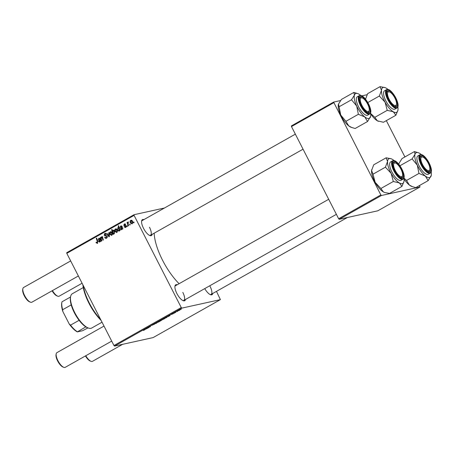 <?xml version="1.0" encoding="UTF-8"?>
<svg xmlns="http://www.w3.org/2000/svg" width="454" height="454" viewBox="0 0 454 454"><rect width="100%" height="100%" fill="white"/><g stroke="black" fill="none" stroke-linecap="round" stroke-linejoin="round"><path stroke-width="0.68" d="M185.521 299.458A9.142 3.337 -119.4 0 1 183.246 300.707A9.142 3.337 -119.4 0 1 176.867 293.488A9.142 3.337 -119.4 0 1 174.977 286.06A9.142 3.337 -119.4 0 1 177.225 284.76M182.826 300.525A8.439 3.082 60.6 0 0 183.83 300.412A8.439 3.082 60.6 0 0 182.809 292.37M152.186 234.315A9.142 3.337 -119.4 0 1 149.911 235.564A9.142 3.337 -119.4 0 1 143.532 228.345A9.142 3.337 -119.4 0 1 141.642 220.916A9.142 3.337 -119.4 0 1 143.89 219.617M149.491 235.382A8.439 3.082 60.6 0 0 150.495 235.268A8.439 3.082 60.6 0 0 149.474 227.233M212.784 293.449A9.142 3.337 -119.4 0 1 210.508 294.703A9.142 3.337 -119.4 0 1 204.743 288.613M210.088 294.515A8.439 3.082 60.6 0 0 211.093 294.402A8.439 3.082 60.6 0 0 210.071 286.366M179.109 283.699A39.39 14.38 -119.4 0 1 162.623 260.38A39.39 14.38 -119.4 0 1 154.178 233.191M174.637 312.988L174.052 313.232L174.637 312.988M177.44 311.41L176.85 311.654L177.44 311.41M171.192 314.509L173.451 313.538L171.141 314.577M172.707 314.032L173.014 313.703M166.964 317.318L165.052 318.22L166.232 317.34L165.818 317.34L166.851 317.091M164.95 318.021L165.364 317.76M151.659 325.365L154.632 324.099L151.585 325.461M152.51 324.843L152.113 325.229M157.339 322.323L157.442 322.522C156.936 322.646 157.095 322.459 157.907 321.965L159.428 321.296C159.899 321.182 159.74 321.37 158.957 321.846L157.175 322.522M149.082 327.408L147.828 327.663L149.008 326.988L150.586 326.562L149.043 327.028L148.696 327.413L149.082 327.408M149.02 326.982L148.696 327.413M145.149 329.462L143.333 330.467L144.497 329.933L144.701 329.7L143.884 329.712L144.31 329.479L145.246 329.485M144.497 329.933L144.582 329.473M114.539 346.096L153.112 337.594L220.406 299.623L181.833 308.124L114.539 346.096L113.96 345.528L181.254 307.557L181.833 308.124M145.83 329.019L148.265 327.873L145.768 329.099M146.364 328.48L145.978 328.844M161.902 319.894L160.381 321.035L159.235 321.057L162.157 319.9M156.664 323.135L154.428 323.935L156.261 323.288L156.653 322.68L156.664 323.135L156.482 322.777M162.418 319.457L162.521 319.656C162.021 319.775 162.174 319.593 162.986 319.1L164.513 318.43C164.984 318.316 164.825 318.504 164.036 318.98L162.254 319.656M167.708 316.676L170.142 315.524L167.645 316.756M168.241 316.137L167.855 316.5M177.713 310.825L177.815 311.024C177.31 311.149 177.469 310.962 178.28 310.468L179.807 309.798C180.272 309.69 180.119 309.872 179.33 310.349L177.548 311.024M175.84 312.312L174.58 312.562L175.874 311.841L175.516 312.312L175.84 312.312M175.641 311.96L175.516 312.312M181.277 309.242L180.686 309.486L181.277 309.242M125.633 227.454L124.067 226.881L124.453 226.586L125.452 227.045L125.747 226.251L123.789 225.422L124.197 224.032L125.633 224.463L125.247 224.753L124.379 224.441L124.339 225.354L126.144 225.978L125.253 227.602M126.291 226.892L125.247 227.125L126.178 226.887M124.907 223.873L124.555 223.89M125.61 224.134L124.379 224.441M121.649 229.701L120.446 229.202L121.036 227.567L121.678 227.057L121.541 226.648L120.775 226.472L119.981 227.647L120.611 226.058L121.95 226.37L122.921 228.912L122.489 229.156L122.245 228.782L121.428 229.786M122.047 226.149L120.775 226.472M121.32 225.899L120.98 225.91M116.82 232.425L115.185 231.722C114.578 230.638 114.675 229.718 115.464 228.958L117.109 229.741C117.677 230.785 117.58 231.682 116.82 232.425L116.519 232.544M116.037 228.833L115.742 228.85M97.468 243.35L95.993 242.43L96.379 242.135L97.23 242.822L97.36 241.693L96.259 238.339L96.679 238.1L97.82 241.573L97.156 243.469M113.46 230.235L113.04 230.326L114.493 231.154L114.346 233.821L113.324 233.583L113.528 234.213L113.16 234.417L111.605 229.679L112.025 229.44L112.558 231.103L113.25 230.246M109.136 232.601L109.442 236.517L108.932 236.801L106.911 233.861L107.331 233.623L108.994 236.137L108.688 232.857L109.136 232.601M106.701 238.134C105.839 238.56 105.175 238.299 104.709 237.357L105.095 237.073L105.532 237.652L106.469 237.612L106.9 236.426L104.182 235.286L104.704 233.498L106.52 234.105L106.174 234.48L104.953 234.014L104.585 235.024L107.297 236.148L106.701 238.134L106.208 238.333M107.343 237.465L106.123 237.748L107.365 237.414M105.515 233.322L105.112 233.333M106.264 233.679L104.953 234.014M133.828 221.955L134.049 222.63L133.635 222.863L133.402 222.193L133.828 221.955M164.484 207.994L134.026 214.708L134.083 215.389L66.795 253.36L113.96 345.528M134.083 215.389L181.254 307.557M111.741 235.291L110.106 234.587C109.499 233.504 109.59 232.584 110.384 231.824L112.03 232.607C112.598 233.651 112.501 234.548 111.741 235.291L111.44 235.41M110.958 231.699L110.662 231.716M99.772 242.044L98.569 241.551L99.159 239.911L99.801 239.4L99.664 238.991L98.898 238.815L98.104 239.996L98.734 238.401L100.073 238.713L101.038 241.256L100.612 241.5L100.368 241.131L99.545 242.135M100.169 238.498L98.898 238.815M99.443 238.242L99.103 238.254M101.878 236.761L101.48 236.846L102.485 237.277L103.364 239.945L102.945 240.183L102.071 237.521L101.554 237.317L101.338 239.196L101.861 240.796L101.441 241.029L100.311 237.584L100.731 237.346L100.919 237.924L101.679 236.772M102.553 237.419L101.554 237.317M119.135 231.12L117.711 230.263L117.836 227.619L118.761 227.777L118.188 225.961L118.608 225.729L120.162 230.467L119.743 230.706L119.589 230.223L118.948 231.188M132.114 223.799L130.48 223.09C129.872 222.006 129.969 221.087 130.758 220.332L132.403 221.109C132.971 222.159 132.874 223.056 132.114 223.799L131.813 223.913M131.331 220.201L131.036 220.218M129.992 224.117L130.213 224.792L129.799 225.031L129.566 224.355L129.992 224.117M128.176 224.31L128.618 225.695L128.193 225.933L127.063 222.488L127.483 222.25L127.716 222.965L128.363 221.83L128.176 224.31M127.194 225.695L127.415 226.376L127.001 226.608L126.768 225.939L127.194 225.695M66.795 253.36L66.738 252.679L134.026 214.708M216.473 291.372L220.406 299.623M339.223 219.31L377.796 210.809L419.995 186.997L381.422 195.498L339.223 219.31L338.644 218.743L380.844 194.936L381.422 195.498M333.679 102.763L291.479 126.575L291.423 125.894L333.622 102.082L380.844 194.936M291.479 126.575L338.644 218.743M367.082 94.71L361.776 95.879M340.551 100.555L333.622 102.082M386.331 120.639L404.911 156.942M419.524 185.504L419.995 186.997M295.355 134.146L142.198 220.57A8.439 3.082 60.6 0 0 141.58 221.37M328.69 199.289L175.533 285.714A8.439 3.082 60.6 0 0 174.921 286.514M133.873 222.091L133.402 222.193M106.758 238.106L106.162 237.737M105.186 237.255L104.709 237.357M107.371 236.324L106.9 236.426M107.195 235.972L106.599 236.103M107.048 235.779L105.141 235.972M106.179 235.745L105.226 235.053M104.681 235.172L104.182 235.286M105.129 233.935L105.629 233.345M107.411 233.748L106.911 233.861M109.403 236.046L108.994 236.137M109.147 232.754L108.688 232.857M111.945 235.144L111.565 234.917M110.594 234.48L110.106 234.587M110.918 232.13L111.202 231.756M110.566 232.232L110.492 234.304L111.536 234.894L111.616 232.84L110.566 232.232L111.763 231.949M112.093 232.732L111.616 232.84M112.064 229.576L111.605 229.679M112.91 231.024L112.558 231.103M113.602 230.87L114.085 230.099M113.761 233.487L113.324 233.583M112.887 232.125L113.165 232.902L114.107 233.447L114.085 231.398L113.108 230.797L112.887 232.125M114.277 230.518L113.108 230.797M114.561 231.29L114.085 231.398M96.668 242.731L96.157 242.845M96.447 242.328L95.993 242.43M96.725 238.237L96.259 238.339M97.695 243.174L97.326 242.828M100.867 241.017L100.368 241.131M99.057 241.437L98.569 241.551M99.988 239.826L100.368 239.57M100.294 239.292L99.801 239.4M100.152 238.883L99.664 238.991M99.244 238.702L99.602 238.282M100.584 241.409L99.54 241.636L99.937 239.837L98.983 241.312L100.26 241.449M100.413 239.735L99.937 239.837M100.777 237.482L100.311 237.584M101.963 237.692L102.525 236.619M117.024 232.278L116.644 232.051M115.674 231.614L115.185 231.722M115.997 229.264L116.281 228.89M115.651 229.366L115.577 231.438L116.621 232.028L116.695 229.968L115.651 229.366L116.843 229.077M117.172 229.866L116.695 229.968M120.049 230.121L119.589 230.223M118.193 230.155L117.711 230.263M119.243 227.67L118.761 227.777M118.653 225.859L118.188 225.961M118.068 228.004L118.08 229.928L119.073 230.643L119.351 229.985L118.982 228.538L118.068 228.004L119.22 227.726M119.493 228.424L118.982 228.538M119.958 229.849L119.351 229.985M119.527 230.547L118.642 230.632M122.745 228.674L122.245 228.782M120.94 229.094L120.446 229.202M121.865 227.482L122.245 227.227M122.171 226.949L121.678 227.057M122.03 226.54L121.541 226.648M121.122 226.353L121.479 225.939M122.461 229.066L121.417 229.293L121.814 227.494L120.86 228.969L122.137 229.105M122.291 227.386L121.814 227.494M124.595 226.824L124.095 226.938M124.555 226.773L124.067 226.881M126.212 226.149L125.747 226.251M126.099 225.899L125.52 226.024M126.013 225.717L124.833 225.195M124.3 225.315L123.789 225.422M124.771 224.321L125.066 223.918M125.798 227.346L125.4 227.091M132.318 223.646L131.938 223.419M130.968 222.982L130.48 223.09M131.291 220.633L131.575 220.258M130.945 220.735L130.871 222.806L131.915 223.396L131.989 221.342L130.945 220.735L132.137 220.451M132.466 221.234L131.989 221.342M130.037 224.253L129.566 224.355M127.529 222.386L127.063 222.488M127.239 225.831L126.768 225.939M146.954 328.56L146.284 328.866L147.232 328.049M148.498 327.323L148.668 327.646M160.285 320.813L161.363 320.428L160.285 320.813L160.574 320.462M161.442 320.042L161.363 320.428M158.032 321.897L157.833 322.289L159.013 321.528L157.833 322.289M158.974 321.449L158.792 321.88M163.117 319.026L162.912 319.423L164.093 318.663L162.912 319.423M164.053 318.577L163.877 319.014M165.534 317.664L165.426 317.993L166.357 317.669M166.266 317.102L165.426 317.993M166.641 317.397L166.323 317.63M168.831 316.217L168.162 316.517L169.115 315.7M178.405 310.4L178.206 310.791L179.387 310.037L178.206 310.791M179.347 309.951L179.165 310.383M175.25 312.216L175.42 312.551M101.111 320.422A28.835 10.527 -119.4 0 1 88.973 303.283A28.835 10.527 -119.4 0 1 82.889 284.811M83.213 285.441A29.538 10.788 60.6 0 0 89.285 303.017A29.538 10.788 60.6 0 0 100.612 319.44M378.483 121.326A14.153 5.17 -119.4 0 1 378.409 121.303A14.153 5.17 -119.4 0 1 377.359 120.809L374.822 117.342L387.239 110.339L393.329 111.797L395.865 115.259L397.903 110.299A14.153 5.17 -119.4 0 1 393.329 111.797A14.153 5.17 -119.4 0 1 385.066 102.184L387.239 110.339M395.865 115.259L383.448 122.268L377.359 120.809A14.153 5.17 -119.4 0 1 370.708 113.852M365.618 98.563A14.153 5.17 -119.4 0 0 365.606 98.62A14.153 5.17 -119.4 0 0 365.527 99.188L367.649 93.66L380.066 86.652L381.479 90.34A14.153 5.17 -119.4 0 1 382.898 87.565A14.153 5.17 -119.4 0 1 385.106 87.616A14.153 5.17 -119.4 0 1 386.155 88.11A14.153 5.17 -119.4 0 1 388.085 89.512M387.603 90.664A9.142 3.337 -119.4 0 1 395.042 97.23A9.142 3.337 -119.4 0 1 396.438 106.667A9.142 3.337 -119.4 0 1 395.014 106.633A9.142 3.337 -119.4 0 1 389.112 100.306A9.142 3.337 -119.4 0 1 386.746 91.986A9.142 3.337 -119.4 0 1 387.603 90.664M396.484 104.324A7.735 2.826 60.6 0 0 394.889 98.036A7.735 2.826 60.6 0 0 389.487 91.924A7.735 2.826 60.6 0 0 389.152 99.301A7.735 2.826 60.6 0 0 396.484 104.324L396.319 105.158A8.439 3.082 -119.4 0 1 395.599 106.338A8.439 3.082 -119.4 0 1 394.594 106.452A8.439 3.082 60.6 0 0 395.53 106.378A8.439 3.082 60.6 0 0 395.599 106.338A8.439 3.082 60.6 0 0 396.382 104.698M389.112 91.822A8.439 3.082 60.6 0 0 387.37 91.6A8.439 3.082 60.6 0 0 387.302 91.64A8.439 3.082 60.6 0 0 386.689 92.44A8.439 3.082 -119.4 0 1 387.302 91.64A8.439 3.082 -119.4 0 1 388.686 91.634L389.487 91.924M384.64 90.721A10.55 3.853 60.6 0 0 384.555 90.766A10.55 3.853 60.6 0 0 386.32 101.73A10.55 3.853 60.6 0 0 394.838 109.187A10.55 3.853 60.6 0 0 394.923 109.142A10.55 3.853 60.6 0 0 395.008 109.091M367.825 102.53L379.34 96.032L385.066 102.184A14.153 5.17 60.6 0 1 381.479 90.34L379.34 96.032M385.106 87.616L380.066 86.652M374.822 117.342L370.674 113.517M397.823 106.769A14.153 5.17 -119.4 0 1 398.005 109.567A14.153 5.17 -119.4 0 1 397.903 110.299M428.156 180.635L415.739 187.638L411.744 186.446A14.153 5.17 -119.4 0 1 409.36 185.045L406.534 180.448L418.951 173.439L425.33 176.033L428.156 180.635L431.238 175.443A14.153 5.17 -119.4 0 1 431.107 175.959A14.153 5.17 -119.4 0 1 425.33 176.033A14.153 5.17 -119.4 0 1 417.3 165.171L418.951 173.439M412.59 186.753L409.36 185.045A14.153 5.17 -119.4 0 1 404.043 178.995M398.896 164.371L399.077 163.241L402.023 158.571L414.44 151.562L415.041 154.235A14.153 5.17 -119.4 0 1 417.135 152.51A14.153 5.17 -119.4 0 1 418.44 152.76A14.153 5.17 -119.4 0 1 420.818 154.161A14.153 5.17 -119.4 0 1 421.42 154.649M421.522 155.682A9.142 3.337 -119.4 0 1 429.087 163.763A9.142 3.337 -119.4 0 1 429.195 171.941A9.142 3.337 -119.4 0 1 428.349 171.777A9.142 3.337 -119.4 0 1 422.447 165.449A9.142 3.337 -119.4 0 1 420.081 157.129A9.142 3.337 -119.4 0 1 421.522 155.682M429.819 169.461A7.735 2.826 60.6 0 0 428.224 163.179A7.735 2.826 60.6 0 0 422.822 157.067A7.735 2.826 60.6 0 0 422.487 164.444A7.735 2.826 60.6 0 0 429.819 169.461L429.654 170.301A8.439 3.082 -119.4 0 1 428.934 171.481A8.439 3.082 -119.4 0 1 427.929 171.595A8.439 3.082 60.6 0 0 428.326 171.635A8.439 3.082 60.6 0 0 428.934 171.481A8.439 3.082 60.6 0 0 429.717 169.841M422.447 156.959A8.439 3.082 60.6 0 0 421.244 156.624A8.439 3.082 60.6 0 0 420.637 156.783A8.439 3.082 60.6 0 0 420.024 157.583A8.439 3.082 -119.4 0 1 420.637 156.783A8.439 3.082 -119.4 0 1 422.021 156.778L422.822 157.067M419.831 154.814L417.89 155.909A10.55 3.853 60.6 0 0 419.224 166.079A10.55 3.853 60.6 0 0 427.503 174.478A10.55 3.853 60.6 0 0 428.258 174.285L430.199 173.19A10.55 3.853 -119.4 0 1 429.439 173.383A10.55 3.853 -119.4 0 1 421.164 164.984A10.55 3.853 -119.4 0 1 419.831 154.814L420.762 154.576C425.739 154.059 434.733 171.215 430.199 173.19M399.94 165.761L412.096 158.906L417.3 165.171A14.153 5.17 60.6 0 1 415.041 154.235L412.096 158.906M418.44 152.76L414.44 151.562M406.534 180.448L403.912 178.008M398.862 164.325A14.153 5.17 -119.4 0 1 398.941 163.763A14.153 5.17 -119.4 0 1 398.952 163.712L398.941 163.763M431.158 171.913A14.153 5.17 -119.4 0 1 431.238 175.443M370.64 116.309A14.153 5.17 60.6 0 1 370.509 116.826A14.153 5.17 -119.4 0 1 368.415 118.551A14.153 5.17 -119.4 0 1 364.732 116.899L367.558 121.502L370.64 116.309A14.153 5.17 60.6 0 0 370.56 112.779M368.597 112.808A9.142 3.337 -119.4 0 1 367.751 112.643A9.142 3.337 -119.4 0 1 361.849 106.315A9.142 3.337 -119.4 0 1 359.483 97.996A9.142 3.337 -119.4 0 1 360.924 96.543A9.142 3.337 -119.4 0 1 368.489 104.63A9.142 3.337 -119.4 0 1 368.597 112.808M361.849 97.826A8.439 3.082 60.6 0 0 360.646 97.491A8.439 3.082 60.6 0 0 360.039 97.65A8.439 3.082 60.6 0 0 359.426 98.45A8.439 3.082 -119.4 0 1 360.039 97.65A8.439 3.082 -119.4 0 1 361.424 97.644L362.224 97.933A7.735 2.826 60.6 0 0 361.895 105.305A7.735 2.826 60.6 0 0 369.221 110.328A7.735 2.826 60.6 0 0 367.626 104.045A7.735 2.826 60.6 0 0 362.224 97.933M369.221 110.328L369.057 111.168A8.439 3.082 -119.4 0 1 368.336 112.348A8.439 3.082 -119.4 0 1 367.331 112.461A8.439 3.082 60.6 0 0 367.729 112.501A8.439 3.082 60.6 0 0 368.336 112.348A8.439 3.082 60.6 0 0 369.119 110.708M366.906 115.344A10.55 3.853 60.6 0 0 367.661 115.151L369.601 114.056A10.55 3.853 -119.4 0 1 368.841 114.249A10.55 3.853 -119.4 0 1 360.567 105.85A10.55 3.853 -119.4 0 1 359.233 95.68L357.292 96.776A10.55 3.853 60.6 0 0 358.632 106.94A10.55 3.853 60.6 0 0 366.906 115.344M351.992 127.619L348.763 125.911A14.153 5.17 -119.4 0 0 351.146 127.307L355.147 128.505L367.558 121.502M358.354 114.306L364.732 116.899A14.153 5.17 -119.4 0 1 356.702 106.037L358.354 114.306L345.937 121.314L340.733 115.049L339.081 106.781L351.498 99.772L356.702 106.037A14.153 5.17 -119.4 0 1 354.443 95.102L351.498 99.772M338.344 104.63L338.355 104.579A14.153 5.17 -119.4 0 0 338.344 104.63A14.153 5.17 -119.4 0 0 340.733 115.049A14.153 5.17 -119.4 0 0 348.763 125.911L345.937 121.314M339.081 106.781L338.48 104.108L341.425 99.437L353.842 92.429L354.443 95.102A14.153 5.17 -119.4 0 1 357.843 93.626A14.153 5.17 -119.4 0 1 360.221 95.022A14.153 5.17 -119.4 0 1 360.822 95.516M338.355 104.579L338.48 104.108M357.843 93.626L353.842 92.429M403.895 177.923A14.153 5.17 60.6 0 1 404.077 180.72A14.153 5.17 -119.4 0 1 403.981 181.452A14.153 5.17 -119.4 0 1 402.653 183.495A14.153 5.17 -119.4 0 1 399.401 182.951L401.938 186.412L403.981 181.452M402.511 177.82A9.142 3.337 -119.4 0 1 401.086 177.786A9.142 3.337 -119.4 0 1 395.184 171.459A9.142 3.337 -119.4 0 1 392.818 163.139A9.142 3.337 -119.4 0 1 393.675 161.817A9.142 3.337 -119.4 0 1 401.115 168.377A9.142 3.337 -119.4 0 1 402.511 177.82M395.184 162.969A8.439 3.082 60.6 0 0 393.448 162.753A8.439 3.082 60.6 0 0 393.374 162.787A8.439 3.082 60.6 0 0 392.761 163.593A8.439 3.082 -119.4 0 1 393.374 162.787A8.439 3.082 -119.4 0 1 394.759 162.782L395.559 163.077A7.735 2.826 60.6 0 0 395.23 170.449A7.735 2.826 60.6 0 0 402.556 175.471A7.735 2.826 60.6 0 0 400.961 169.189A7.735 2.826 60.6 0 0 395.559 163.077M402.556 175.471L402.392 176.305A8.439 3.082 -119.4 0 1 401.671 177.491A8.439 3.082 -119.4 0 1 400.666 177.605A8.439 3.082 60.6 0 0 401.603 177.525A8.439 3.082 60.6 0 0 401.671 177.491A8.439 3.082 60.6 0 0 402.454 175.851M390.712 161.874A10.55 3.853 60.6 0 0 390.627 161.919A10.55 3.853 60.6 0 0 392.392 172.883A10.55 3.853 60.6 0 0 400.91 180.34A10.55 3.853 60.6 0 0 400.995 180.295A10.55 3.853 60.6 0 0 401.081 180.244M384.555 192.479A14.153 5.17 -119.4 0 1 384.481 192.451L389.521 193.421L401.938 186.412M384.651 192.513L383.431 191.957L380.895 188.495L393.312 181.487L399.401 182.951A14.153 5.17 -119.4 0 1 391.138 173.337L393.312 181.487M380.895 188.495L375.169 182.343L372.995 174.188L385.412 167.186L391.138 173.337A14.153 5.17 -119.4 0 1 387.551 161.493L385.412 167.186M372.995 174.188L371.582 170.5L373.721 164.808L386.138 157.805L387.551 161.493A14.153 5.17 -119.4 0 1 391.178 158.769A14.153 5.17 -119.4 0 1 392.228 159.263A14.153 5.17 -119.4 0 1 394.157 160.659M391.178 158.769L386.138 157.805M384.481 192.451A14.153 5.17 -119.4 0 1 383.431 191.957A14.153 5.17 -119.4 0 1 375.169 182.343A14.153 5.17 -119.4 0 1 371.582 170.5A14.153 5.17 -119.4 0 1 371.678 169.773A14.153 5.17 -119.4 0 1 371.69 169.711M52.448 290.594A8.439 3.082 60.6 0 0 57.76 296.195A8.439 3.082 60.6 0 0 59.145 296.195L82.089 283.245M57.76 296.195L56.96 295.906A7.735 2.826 -119.4 0 1 52.102 290.793M30.497 302.205L29.697 301.916A7.735 2.826 -119.4 0 1 24.295 295.804A7.735 2.826 -119.4 0 1 22.7 289.516L22.865 288.682A8.439 3.082 60.6 0 0 24.607 295.537A8.439 3.082 60.6 0 0 30.497 302.205A8.439 3.082 60.6 0 0 31.882 302.199L78.366 275.97M70.671 260.931L23.585 287.501A8.439 3.082 60.6 0 0 22.865 288.682M85.783 355.737A8.439 3.082 60.6 0 0 91.095 361.339L90.295 361.049A7.735 2.826 -119.4 0 1 85.437 355.936M91.095 361.339A8.439 3.082 60.6 0 0 92.48 361.333L122.659 344.302M63.832 367.348L63.032 367.059A7.735 2.826 -119.4 0 1 57.63 360.947A7.735 2.826 -119.4 0 1 56.035 354.659L56.2 353.825A8.439 3.082 60.6 0 0 57.942 360.68A8.439 3.082 60.6 0 0 63.832 367.348A8.439 3.082 60.6 0 0 65.217 367.343L111.701 341.113M104.006 326.074L56.92 352.644A8.439 3.082 60.6 0 0 56.2 353.825M88.428 328.066L87.628 327.777A18.989 6.935 -119.4 0 1 85.834 326.88A18.989 6.935 -119.4 0 1 79.098 320.308A18.989 6.935 -119.4 0 1 71.216 304.901A18.989 6.935 -119.4 0 1 70.461 297.347L70.625 296.513A19.692 7.19 60.6 0 0 75.722 314.435A19.692 7.19 60.6 0 0 88.428 328.066A19.692 7.19 60.6 0 0 90.908 328.338A19.692 7.19 60.6 0 0 91.663 328.055L102.025 322.204M83.286 287.558L72.305 293.749A19.692 7.19 60.6 0 0 70.625 296.513M85.834 326.88L77.328 331.897A18.285 6.679 -119.4 0 1 69.218 323.98L62.845 311.523A18.285 6.679 -119.4 0 1 61.738 303.011L61.903 302.171A18.989 6.935 60.6 0 0 62.663 309.724L62.845 311.523M87.968 327.896L82.543 330.745L77.328 331.897M69.218 323.98L70.546 325.132A18.989 6.935 60.6 0 0 77.282 331.709M79.098 320.308L70.546 325.132M71.216 304.901L62.663 309.724M70.529 296.995L61.988 301.814A18.989 6.935 60.6 0 0 61.903 302.171M106.843 235.779L105.799 236.006M109.329 235.104L108.892 235.2M97.826 241.59L97.36 241.693M100.198 239.684L99.159 239.911M102.712 237.885L102.246 237.987M122.075 227.341L121.036 227.567M125.962 225.729L124.969 225.95M394.923 109.142L396.864 108.046A10.55 3.853 -119.4 0 1 396.779 108.092A10.55 3.853 -119.4 0 1 388.261 100.64A10.55 3.853 -119.4 0 1 386.496 89.671A10.55 3.853 -119.4 0 1 386.581 89.625M387.126 89.801A10.13 3.7 60.6 0 0 388.675 100.26A10.13 3.7 60.6 0 0 396.915 107.53A10.13 3.7 60.6 0 0 395.366 97.071A10.13 3.7 60.6 0 0 387.126 89.801M421.108 154.803A10.13 3.7 60.6 0 0 421.221 163.866A10.13 3.7 60.6 0 0 429.609 172.815A10.13 3.7 60.6 0 0 429.49 163.758A10.13 3.7 60.6 0 0 421.108 154.803M369.011 113.682A10.13 3.7 60.6 0 0 368.892 104.624A10.13 3.7 60.6 0 0 360.51 95.669A10.13 3.7 60.6 0 0 360.624 104.726A10.13 3.7 60.6 0 0 369.011 113.682M390.627 161.919L392.676 160.767C397.216 158.06 407.805 177.009 402.936 179.199A10.55 3.853 -119.4 0 1 402.851 179.245A10.55 3.853 -119.4 0 1 394.333 171.788A10.55 3.853 -119.4 0 1 392.568 160.824A10.55 3.853 -119.4 0 1 392.653 160.778M402.987 178.683A10.13 3.7 60.6 0 0 401.438 168.224A10.13 3.7 60.6 0 0 393.198 160.954A10.13 3.7 60.6 0 0 394.747 171.413A10.13 3.7 60.6 0 0 402.987 178.683M101.662 237.277L102.706 237.045M118.948 230.694L119.992 230.462M384.555 90.766L386.604 89.614C391.144 86.913 401.733 105.856 396.864 108.046M369.601 114.056C374.136 112.076 365.141 94.926 360.164 95.442L359.233 95.68M402.936 179.199L400.995 180.295M150.495 235.268L303.051 149.19M211.093 294.402L347.344 217.523M336.386 214.328L183.83 300.412"/></g></svg>
